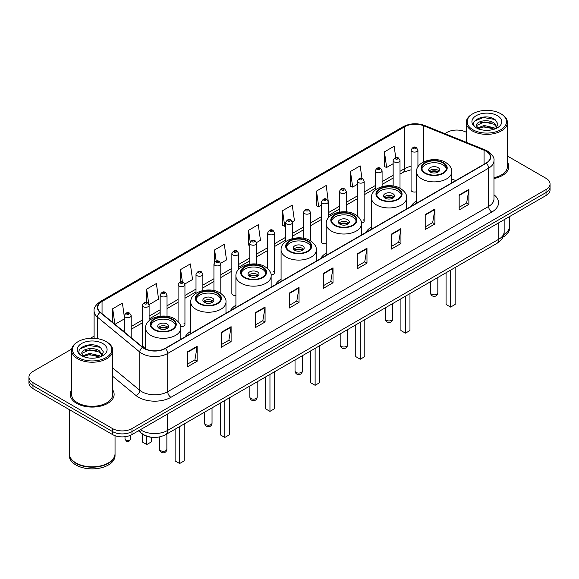 <?xml version="1.0" encoding="UTF-8"?>
<svg xmlns="http://www.w3.org/2000/svg" width="579" height="579" viewBox="0 0 579 579"><rect width="100%" height="100%" fill="white"/><g stroke="black" fill="none" stroke-linecap="round" stroke-linejoin="round"><path stroke-width="0.87" d="M190.752 331.304A24.246 13.997 0 0 0 185.208 336.775M235.914 305.227A24.246 13.997 0 0 0 230.37 310.699M281.076 279.158A24.246 13.997 0 0 0 275.532 284.629M326.23 253.081A24.246 13.997 0 0 0 320.686 258.552M371.392 227.011A24.246 13.997 0 0 0 365.848 232.483M416.554 200.935A24.246 13.997 0 0 0 411.01 206.406M328.322 217.986L328.322 201.854A3.431 1.983 180 0 1 326.201 203.685A3.431 1.983 180 0 1 322.467 203.258A3.431 1.983 180 0 1 321.461 201.854L321.461 241.827A3.431 1.983 0 0 0 322.467 243.223A3.431 1.983 0 0 0 326.23 243.643M238.714 269.3L238.714 253.588A3.431 1.983 180 0 1 236.594 255.419A3.431 1.983 180 0 1 232.859 254.992A3.431 1.983 180 0 1 231.853 253.588L231.853 293.56A3.431 1.983 0 0 0 232.859 294.957A3.431 1.983 0 0 0 235.914 295.507M149.107 320.744L149.107 305.321A3.431 1.983 180 0 1 146.986 307.152A3.431 1.983 180 0 1 143.252 306.725A3.431 1.983 180 0 1 142.246 305.321L142.246 345.294A3.431 1.983 0 0 0 143.252 346.691A3.431 1.983 0 0 0 145.597 347.27M417.929 166.882L417.929 150.12A3.431 1.983 180 0 1 415.809 151.951A3.431 1.983 180 0 1 412.074 151.524A3.431 1.983 180 0 1 411.068 150.12L411.068 190.086A3.431 1.983 0 0 0 412.074 191.49A3.431 1.983 0 0 0 416.554 191.678M452.503 182.45L451.779 182.161M361.426 223.067A3.431 1.983 0 0 0 364.162 221.127A3.431 1.983 0 0 0 363.156 219.731M271.066 274.844A3.431 1.983 0 0 0 274.555 272.861A3.431 1.983 0 0 0 273.549 271.464M180.67 326.52A3.431 1.983 0 0 0 184.947 324.602A3.431 1.983 0 0 0 183.941 323.198M152.516 437.333A13.722 7.925 180 0 1 142.231 433.975L138.424 430.834M71.695 349.079L32.967 371.443A13.722 7.925 0 0 0 28.95 377.045L28.95 383.023A13.722 7.925 0 0 0 32.967 388.625L112.55 434.568A13.722 7.925 0 0 0 131.961 434.568L546.033 195.507A13.722 7.925 0 0 0 550.05 189.905L550.05 186.916A13.722 7.925 0 0 1 546.033 192.518A13.722 7.925 0 0 0 550.05 186.916L550.05 183.927A13.722 7.925 0 0 0 546.033 178.325L507.421 156.033M28.95 377.045A13.722 7.925 0 0 0 32.967 382.647L112.55 428.59A13.722 7.925 0 0 0 131.961 428.59L131.961 431.579L546.033 192.518L131.961 431.579A13.722 7.925 0 0 1 112.55 431.579A13.722 7.925 0 0 0 131.961 431.579L131.961 434.568M32.967 382.647L32.967 385.636L112.55 431.579L32.967 385.636A13.722 7.925 0 0 1 28.95 380.034A13.722 7.925 0 0 0 32.967 385.636L32.967 388.625M71.579 390A21.959 12.68 0 0 0 70.211 394.415A21.959 12.68 0 0 0 76.638 403.375A21.959 12.68 0 0 0 100.572 406.125A21.959 12.68 0 0 0 114.128 394.415A21.959 12.68 0 0 0 112.753 390A21.959 12.68 0 0 1 114.128 394.415A21.959 12.68 0 0 1 100.572 406.125A21.959 12.68 0 0 1 76.638 403.375A21.959 12.68 0 0 1 70.211 394.415A21.959 12.68 0 0 1 71.579 390M486.02 151.148A14.641 8.453 180 0 1 490.312 157.126A14.641 8.453 180 0 1 486.02 163.104L165.116 348.377A14.641 8.453 180 0 1 142.774 347.248L100.406 312.313A14.641 8.453 180 0 1 97.757 307.463A14.641 8.453 180 0 1 102.049 301.485L404.815 126.685A14.641 8.453 180 0 1 423.56 125.744L484.066 150.2A14.641 8.453 180 0 1 486.02 151.148M486.28 150.996A15.003 8.663 0 0 0 484.276 150.026L423.77 125.571A15.003 8.663 0 0 0 404.555 126.54L101.788 301.341A15.003 8.663 0 0 0 100.109 312.436L142.47 347.364A15.003 8.663 0 0 0 165.377 348.522L486.28 163.249A15.003 8.663 0 0 0 486.28 150.996M187.437 351.887L187.437 366.825L197.142 361.224L197.142 346.285L187.437 351.887M187.437 364.177L194.913 359.863L197.106 346.778A3.662 2.113 -120 0 0 197.142 346.285M194.848 359.899L197.142 361.224M221.402 332.274L221.402 347.219L231.108 341.61L231.108 326.672L221.402 332.274M221.402 344.563L228.879 340.249L231.072 327.171A3.662 2.113 -120 0 0 231.108 326.672M228.814 340.286L231.108 341.61M255.368 312.667L255.368 327.605L265.073 322.004L265.073 307.058L255.368 312.667M255.368 324.957L262.844 320.643L265.037 307.558A3.662 2.113 -120 0 0 265.073 307.058M262.779 320.679L265.073 322.004M289.341 293.054L289.341 307.999L299.046 302.39L299.046 287.452L289.341 293.054M289.341 305.343L296.81 301.029L299.003 287.944A3.662 2.113 -120 0 0 299.046 287.452M296.745 301.066L299.046 302.39M459.169 195L459.169 209.945L468.874 204.336L468.874 189.398L459.169 195M459.169 207.289L466.645 202.976L468.838 189.898A3.662 2.113 -120 0 0 468.874 189.398M466.58 203.012L468.874 204.336M425.203 214.614L425.203 229.552L434.909 223.95L434.909 209.012L425.203 214.614M425.203 226.903L432.679 222.589L434.872 209.504A3.662 2.113 -120 0 0 434.909 209.012M432.614 222.626L434.909 223.95M391.238 234.22L391.238 249.165L400.943 243.564L400.943 228.618L391.238 234.22M391.238 246.509L398.714 242.196L400.907 229.118A3.662 2.113 -120 0 0 400.943 228.618M398.649 242.232L400.943 243.564M357.272 253.834L357.272 268.772L366.977 263.17L366.977 248.232L357.272 253.834M357.272 266.123L364.748 261.809L366.934 248.724A3.662 2.113 -120 0 0 366.977 248.232M364.683 261.846L366.977 263.17M323.306 273.44L323.306 288.385L333.012 282.784L333.012 267.838L323.306 273.44M323.306 285.737L330.783 281.416L332.968 268.338A3.662 2.113 -120 0 0 333.012 267.838M330.718 281.459L333.012 282.784M493.967 178.549A21.959 12.68 0 0 0 508.789 166.557A21.959 12.68 0 0 0 507.421 162.142A21.959 12.68 0 0 1 508.789 166.557A21.959 12.68 0 0 1 493.967 178.549M131.961 428.59L546.033 189.528A13.722 7.925 0 0 0 550.05 183.927M466.247 132.258A13.722 7.925 0 0 0 447.039 132.381L444.853 133.64M94.102 336.146L90.411 338.274M184.867 283.963L192.539 279.527L190.346 263.915L180.648 269.524L180.648 281.77M149.02 304.655L158.574 299.14L156.381 283.529L146.675 289.131L146.675 302.499M124.326 316.727L122.415 303.143L112.71 308.745L112.71 322.46M292.395 221.88L294.443 220.7L292.25 205.089L282.545 210.691L282.704 225.542M328.235 201.188L326.216 185.475L316.51 191.077L316.67 205.929M361.94 178.39L360.181 165.869L350.476 171.471L350.635 186.322M395.739 157.604L394.147 146.255L384.449 151.857L384.601 166.709M220.708 263.271L226.505 259.92L224.319 244.309L214.614 249.911L214.614 262.142M256.548 242.572L260.47 240.307L258.285 224.695L248.579 230.297L248.731 245.149M249.773 245.539L248.579 245.091M248.579 230.297L250.193 241.798M282.545 210.691L284.738 226.302L285.613 225.796M284.738 226.302L282.545 225.484M316.51 191.077L318.703 206.689L321.461 205.096M318.703 206.689L316.51 205.871M350.476 171.471L352.669 187.082L357.301 184.404M352.669 187.082L350.476 186.264M384.449 151.857L386.634 167.469L393.148 163.712M386.634 167.469L384.449 166.651M214.614 249.911L216.191 261.158M180.648 269.524L182.363 281.77M146.675 289.131L148.767 304.018M114.968 324.32L124.326 318.913M112.71 308.745L114.888 324.254M472.92 129.761A19.672 11.356 0 0 0 500.741 129.761A19.672 11.356 0 0 0 500.741 113.701L501.385 114.077A20.583 11.884 0 0 1 507.421 122.48A20.583 11.884 0 0 1 494.712 133.459A20.583 11.884 0 0 1 472.276 130.883A20.583 11.884 0 0 1 466.247 122.48A20.583 11.884 0 0 1 472.276 114.077L472.92 113.701A19.672 11.356 0 0 0 472.92 129.761M493.967 177.702A20.583 11.884 0 0 0 507.421 166.557L507.421 122.48M503.817 234.604A22.878 13.208 0 0 0 509.708 225.759L509.708 216.481M503.701 235.052A22.878 13.208 0 0 0 509.708 226.136A22.878 13.208 0 0 0 509.701 225.948M502.861 237.238A22.878 13.208 0 0 0 509.708 227.815L509.708 226.136M484.334 130.224L487.822 130.326M477.494 128.031L484.153 125.491L494.14 127.829L495.356 128.799M478.109 128.676L484.153 126.678L494.365 129.168M476.488 125.527L478.196 128.755M476.51 125.846C475.395 121.243 488.017 118.507 494.14 123.088L497.115 127.192M476.553 126.135L476.843 125.368L484.153 121.937L494.14 124.268L496.883 127.496M495.704 128.654L498.041 124.065L495.088 119.614C484.623 112.087 466.023 122.003 476.763 128.082L477.291 128.408M497.375 115.641A14.916 8.613 0 0 0 476.285 115.641A14.916 8.613 0 0 0 476.285 127.821A14.916 8.613 0 0 0 497.375 127.821A14.916 8.613 0 0 0 497.375 115.641M478.428 129.059L476.531 126.019M501.385 114.077L500.741 113.701A19.672 11.356 0 0 0 472.92 113.701M474.577 121.105L483.342 117.515L494.886 119.477M480.056 122.857L483.342 122.256L491.585 122.965M480.056 127.597L483.342 127.004L491.585 127.706M442.899 162.931A12.354 7.129 0 0 0 429.437 161.389A12.354 7.129 0 0 0 421.816 167.975A12.354 7.129 0 0 0 425.435 173.02A12.354 7.129 0 0 0 438.896 174.561A12.354 7.129 0 0 0 446.518 167.975A12.354 7.129 0 0 0 442.899 162.931M446.409 168.909A12.354 7.129 0 0 0 442.899 164.798A12.354 7.129 0 0 0 430.197 163.09A12.354 7.129 0 0 0 421.917 168.909M446.069 272.745L446.069 304.467L450.6 307.08L455.13 304.467L455.13 267.52M450.6 307.08L450.6 270.132M438.05 167.599A5.493 3.17 0 0 0 432.064 166.918A5.493 3.17 0 0 0 428.677 169.842A5.493 3.17 0 0 0 430.284 172.086A5.493 3.17 0 0 0 436.269 172.774A5.493 3.17 0 0 0 439.656 169.842A5.493 3.17 0 0 0 438.05 167.599M439.164 171.152A5.493 3.17 0 0 0 438.05 170.219A5.493 3.17 0 0 0 429.162 171.152M429.734 171.71A7.317 4.227 180 0 1 438.281 171.579L438.281 171.941M430.335 172.108A6.405 3.698 180 0 1 437.623 171.956L438.281 171.579M437.514 172.354L437.623 171.956M397.744 189.007A12.354 7.129 0 0 0 384.282 187.458A12.354 7.129 0 0 0 376.654 194.045A12.354 7.129 0 0 0 380.273 199.089A12.354 7.129 0 0 0 393.734 200.638A12.354 7.129 0 0 0 401.356 194.045A12.354 7.129 0 0 0 397.744 189.007M401.254 194.985A12.354 7.129 0 0 0 397.744 190.875A12.354 7.129 0 0 0 385.035 189.159A12.354 7.129 0 0 0 376.763 194.985M400.914 298.822L400.914 330.537L405.438 333.157L409.968 330.537L409.968 293.589M405.438 333.157L405.438 296.202M392.888 193.676A5.493 3.17 0 0 0 386.902 192.988A5.493 3.17 0 0 0 383.515 195.919A5.493 3.17 0 0 0 385.122 198.156A5.493 3.17 0 0 0 391.107 198.843A5.493 3.17 0 0 0 394.494 195.919A5.493 3.17 0 0 0 392.888 193.676M394.01 197.222A5.493 3.17 0 0 0 392.888 196.288A5.493 3.17 0 0 0 384.007 197.222M384.572 197.786A7.317 4.227 180 0 1 393.119 197.649L393.119 198.018M385.173 198.184A6.405 3.698 180 0 1 392.461 198.032L393.119 197.649M392.352 198.431L392.461 198.032M352.582 215.077A12.354 7.129 0 0 0 339.12 213.535A12.354 7.129 0 0 0 331.492 220.121A12.354 7.129 0 0 0 335.111 225.166A12.354 7.129 0 0 0 348.572 226.707A12.354 7.129 0 0 0 356.201 220.121A12.354 7.129 0 0 0 352.582 215.077M356.092 221.055A12.354 7.129 0 0 0 352.582 216.944A12.354 7.129 0 0 0 339.88 215.236A12.354 7.129 0 0 0 331.601 221.055M355.752 324.891L355.752 356.613L360.283 359.226L364.806 356.613L364.806 319.666M360.283 359.226L360.283 322.279M347.726 219.745A5.493 3.17 0 0 0 341.748 219.057A5.493 3.17 0 0 0 338.36 221.989A5.493 3.17 0 0 0 339.967 224.232A5.493 3.17 0 0 0 345.945 224.92A5.493 3.17 0 0 0 349.34 221.989A5.493 3.17 0 0 0 347.726 219.745M348.848 223.299A5.493 3.17 0 0 0 347.726 222.365A5.493 3.17 0 0 0 338.845 223.299M339.41 223.856A7.317 4.227 180 0 1 347.957 223.726L347.957 224.087M340.011 224.254A6.405 3.698 180 0 1 347.299 224.102L347.957 223.726M347.19 224.5L347.299 224.102M307.42 241.153A12.354 7.129 0 0 0 293.958 239.605A12.354 7.129 0 0 0 286.337 246.191A12.354 7.129 0 0 0 289.956 251.235A12.354 7.129 0 0 0 303.418 252.784A12.354 7.129 0 0 0 311.039 246.191A12.354 7.129 0 0 0 307.42 241.153M310.93 247.124A12.354 7.129 0 0 0 307.42 243.021A12.354 7.129 0 0 0 294.718 241.305A12.354 7.129 0 0 0 286.439 247.124M310.59 350.968L310.59 382.683L315.121 385.303L319.651 382.683L319.651 345.735M315.121 385.303L315.121 348.348M302.571 245.822A5.493 3.17 0 0 0 296.586 245.134A5.493 3.17 0 0 0 293.198 248.058A5.493 3.17 0 0 0 294.805 250.302A5.493 3.17 0 0 0 300.791 250.989A5.493 3.17 0 0 0 304.178 248.058A5.493 3.17 0 0 0 302.571 245.822M303.685 249.368A5.493 3.17 0 0 0 302.571 248.434A5.493 3.17 0 0 0 293.683 249.368M294.255 249.925A7.317 4.227 180 0 1 302.803 249.795L302.803 250.157M294.856 250.331A6.405 3.698 180 0 1 302.144 250.179L302.803 249.795M302.035 250.577L302.144 250.179M262.265 267.223A12.354 7.129 0 0 0 248.804 265.674A12.354 7.129 0 0 0 241.175 272.268A12.354 7.129 0 0 0 244.794 277.312A12.354 7.129 0 0 0 258.256 278.854A12.354 7.129 0 0 0 265.877 272.268A12.354 7.129 0 0 0 262.265 267.223M265.775 273.201A12.354 7.129 0 0 0 262.265 269.09A12.354 7.129 0 0 0 249.556 267.382A12.354 7.129 0 0 0 241.284 273.201M265.435 377.038L265.435 408.76L269.959 411.372L274.489 408.76L274.489 371.805M269.959 411.372L269.959 374.425M257.409 271.891A5.493 3.17 0 0 0 251.424 271.204A5.493 3.17 0 0 0 248.036 274.135A5.493 3.17 0 0 0 249.643 276.378A5.493 3.17 0 0 0 255.629 277.059A5.493 3.17 0 0 0 259.016 274.135A5.493 3.17 0 0 0 257.409 271.891M258.531 275.445A5.493 3.17 0 0 0 257.409 274.504A5.493 3.17 0 0 0 248.529 275.445M249.093 276.002A7.317 4.227 180 0 1 257.641 275.865L257.641 276.234M249.694 276.4A6.405 3.698 180 0 1 256.982 276.248L257.641 275.865M256.873 276.646L256.982 276.248M217.103 293.3A12.354 7.129 0 0 0 203.642 291.751A12.354 7.129 0 0 0 196.013 298.337A12.354 7.129 0 0 0 199.632 303.382A12.354 7.129 0 0 0 213.094 304.93A12.354 7.129 0 0 0 220.722 298.337A12.354 7.129 0 0 0 217.103 293.3M220.613 299.271A12.354 7.129 0 0 0 217.103 295.167A12.354 7.129 0 0 0 204.401 293.452A12.354 7.129 0 0 0 196.122 299.271M220.273 403.107L220.273 434.829L224.804 437.442L229.327 434.829L229.327 397.882M224.804 437.442L224.804 400.494M212.247 297.968A5.493 3.17 0 0 0 206.269 297.28A5.493 3.17 0 0 0 202.882 300.204A5.493 3.17 0 0 0 204.488 302.448A5.493 3.17 0 0 0 210.466 303.135A5.493 3.17 0 0 0 213.861 300.204A5.493 3.17 0 0 0 212.247 297.968M213.369 301.514A5.493 3.17 0 0 0 212.247 300.581A5.493 3.17 0 0 0 203.367 301.514M203.931 302.072A7.317 4.227 180 0 1 212.479 301.941L212.479 302.303M204.532 302.477A6.405 3.698 180 0 1 211.82 302.325L212.479 301.941M211.711 302.723L211.82 302.325M171.941 319.369A12.354 7.129 0 0 0 158.48 317.82A12.354 7.129 0 0 0 150.858 324.414A12.354 7.129 0 0 0 154.477 329.451A12.354 7.129 0 0 0 167.932 331A12.354 7.129 0 0 0 175.56 324.414A12.354 7.129 0 0 0 171.941 319.369M175.451 325.347A12.354 7.129 0 0 0 171.941 321.236A12.354 7.129 0 0 0 159.239 319.528A12.354 7.129 0 0 0 150.96 325.347M175.111 429.184L175.111 460.906L179.642 463.518L184.173 460.906L184.173 423.951M179.642 463.518L179.642 426.571M142.246 433.982L142.246 441.929L146.776 444.542L151.307 441.929L151.307 437.254M146.776 444.542L146.776 436.342M167.092 324.037A5.493 3.17 0 0 0 161.107 323.35A5.493 3.17 0 0 0 157.72 326.281A5.493 3.17 0 0 0 159.326 328.517A5.493 3.17 0 0 0 165.312 329.205A5.493 3.17 0 0 0 168.699 326.281A5.493 3.17 0 0 0 167.092 324.037M168.207 327.584A5.493 3.17 0 0 0 167.092 326.65A5.493 3.17 0 0 0 158.205 327.584M158.776 328.148A7.317 4.227 180 0 1 167.324 328.011L167.324 328.38M159.37 328.546A6.405 3.698 180 0 1 166.658 328.394L167.324 328.011M166.557 328.792L166.658 328.394M78.259 357.619A19.672 11.356 0 0 0 106.08 357.619A19.672 11.356 0 0 0 106.08 341.559L106.724 341.928A20.583 11.884 0 0 1 112.753 350.338A20.583 11.884 0 0 1 100.044 361.318A20.583 11.884 0 0 1 77.615 358.741A20.583 11.884 0 0 1 71.579 350.338A20.583 11.884 0 0 1 77.615 341.928L78.259 341.559A19.672 11.356 0 0 0 78.259 357.619M71.579 350.338L71.579 394.415A20.583 11.884 0 0 0 77.615 402.818A20.583 11.884 0 0 0 100.044 405.394A20.583 11.884 0 0 0 112.753 394.415L112.753 350.338M108.266 463.005A22.646 13.071 0 0 1 108.179 463.048A22.646 13.071 0 0 1 76.153 463.048L75.994 462.954A22.878 13.208 0 0 0 108.345 462.954A22.878 13.208 0 0 0 115.04 453.618L115.04 435.705M69.299 453.806A22.878 13.208 0 0 0 69.292 453.994A22.878 13.208 0 0 0 75.994 463.33A22.878 13.208 0 0 0 100.92 466.196A22.878 13.208 0 0 0 115.04 453.994A22.878 13.208 0 0 0 115.04 453.806M69.292 453.994L69.292 455.673A22.878 13.208 0 0 0 75.994 465.009A22.878 13.208 0 0 0 100.92 467.875A22.878 13.208 0 0 0 115.04 455.673L115.04 453.994M89.673 358.075L93.154 358.184M82.833 355.89L89.492 353.349L99.479 355.687L100.695 356.657M83.441 356.526L89.492 354.536L99.704 357.019M81.827 353.385L83.535 356.613M81.849 353.704C80.734 349.101 93.357 346.365 99.479 350.939L102.454 355.043M81.892 353.993L82.182 353.219L89.492 349.788L99.479 352.126L102.215 355.354M101.043 356.512L103.38 351.923L100.428 347.465C89.962 339.945 71.362 349.861 82.102 355.933L82.631 356.259M102.715 343.499A14.916 8.613 0 0 0 81.625 343.499A14.916 8.613 0 0 0 81.625 355.68A14.916 8.613 0 0 0 102.715 355.68A14.916 8.613 0 0 0 102.715 343.499M83.767 356.917L81.871 353.878M69.292 409.592L69.292 453.618A22.878 13.208 0 0 0 75.994 462.954L76.153 463.048M106.724 341.928L106.08 341.559A19.672 11.356 0 0 0 78.259 341.559M79.916 348.963L88.681 345.366L100.225 347.335M85.388 350.708L88.681 350.114L96.917 350.816M85.388 355.455L88.681 354.855L96.917 355.564M140.436 429.676A18.296 10.567 0 0 0 141.667 430.458A18.296 10.567 0 0 0 167.541 430.458L498.801 239.207A18.296 10.567 0 0 0 504.157 231.738C504.295 236.283 501.877 240.169 496.905 243.397L165.645 434.648A9.148 5.283 60 0 0 167.541 430.458L167.541 414.021M498.801 222.77L498.801 239.207A9.148 5.283 60 0 1 496.905 243.397M139.691 430.103A9.148 6.123 129.5 0 0 141.29 433.078L138.511 430.783M546.033 195.507L546.033 189.528M112.55 434.568L112.55 428.59M493.967 194.776A22.878 13.208 180 0 1 491.846 212.037L170.943 397.31A4.574 2.642 60 0 1 167.707 391.701L488.611 206.428A18.296 10.567 0 0 0 493.967 198.959L493.967 160.709A18.296 10.567 180 0 1 488.611 168.178A4.574 2.642 -120 0 0 486.28 163.249M170.943 397.31A22.878 13.208 180 0 1 138.591 397.31A22.878 13.208 180 0 1 136.029 395.544L112.753 376.357M142.47 347.364A4.574 3.061 129.5 0 0 139.778 352.046L139.778 390.297A18.296 10.567 0 0 0 141.826 391.701A18.296 10.567 0 0 0 167.707 391.701L167.707 353.451A18.296 10.567 180 0 1 139.778 352.046L97.41 317.111A18.296 10.567 180 0 1 94.102 311.053L94.102 338.288M493.967 160.709C494.582 157.85 492.476 154.665 487.663 151.148L485.26 149.975A4.574 2.142 112 0 0 484.276 150.026M485.26 149.975L424.754 125.52C417.177 122.835 409.983 123.226 403.172 126.685A4.574 2.642 60 0 1 404.555 126.54M101.788 301.341A4.574 2.642 -120 0 0 100.406 301.485C95.658 304.901 93.552 308.086 94.102 311.053M100.109 312.436A4.574 3.061 129.5 0 0 97.41 317.111L97.41 338.643M424.754 125.52A4.574 2.142 112 0 0 423.77 125.571M165.377 348.522A4.574 2.642 60 0 1 167.707 353.451L488.611 168.178L488.611 206.428A4.574 2.642 60 0 0 491.846 212.037M112.753 368.012L139.778 390.297A4.574 3.061 -50.5 0 1 136.029 395.544M102.049 301.485L102.049 313.666M484.066 150.2L484.066 164.226M423.56 125.744L423.56 161.939M455.738 180.583L451.779 178.983M418.342 166.253A14.641 8.453 0 0 0 417.929 166.202M411.068 166.39A14.641 8.453 0 0 0 404.815 168.525L400.009 171.297M404.815 126.685L404.815 168.525A8.236 4.755 60 0 1 403.107 172.296L400.009 174.084M393.148 175.263L382.089 181.647M375.221 185.606L364.162 191.996M357.301 195.955L346.242 202.339M339.381 206.305L328.322 212.688M321.461 216.647L310.402 223.031M303.541 226.997L292.482 233.38M285.613 237.339L274.555 243.73M267.693 247.689L256.635 254.072M249.773 258.039L238.714 264.422M231.853 268.381L220.794 274.772M213.933 278.731L202.867 285.114M196.006 289.08L184.947 295.464M178.086 299.423L167.027 305.806M160.166 309.772L149.107 316.156M142.246 320.115L131.187 326.505M124.326 330.464L123.204 331.108M323.306 273.918L332.968 268.338M357.272 254.304L366.934 248.724M391.238 234.698L400.907 229.118M425.203 215.084L434.872 209.504M459.169 195.478L468.838 189.898M289.341 293.524L299.003 287.944M255.368 313.138L265.037 307.558M221.402 332.751L231.072 327.171M187.437 352.358L197.106 346.778M424.95 173.302A13.042 7.527 0 0 0 443.384 173.302A13.042 7.527 0 0 0 443.384 162.656A13.042 7.527 0 0 0 424.95 162.656A13.042 7.527 0 0 0 424.95 173.302M451.779 182.87L451.779 171.71A17.616 10.169 180 0 1 440.909 181.104A17.616 10.169 180 0 1 421.715 178.904A17.616 10.169 180 0 1 416.554 171.71L416.554 203.207M431.579 294.233A3.662 2.113 180 0 1 430.508 292.735A3.662 3.662 0 0 0 435.994 295.905A3.662 3.662 0 0 0 437.825 292.735A3.662 2.113 180 0 1 436.754 294.233A3.662 2.113 180 0 1 431.579 294.233M379.788 199.371A13.042 7.527 0 0 0 398.229 199.371A13.042 7.527 0 0 0 398.229 188.725A13.042 7.527 0 0 0 379.788 188.725A13.042 7.527 0 0 0 379.788 199.371M406.617 208.947L406.617 197.786A17.616 10.169 180 0 1 395.746 207.181A17.616 10.169 180 0 1 376.553 204.973A17.616 10.169 180 0 1 371.392 197.786L371.392 229.284M386.417 320.303A3.662 2.113 180 0 1 385.346 318.812A3.662 3.662 0 0 0 390.839 321.982A3.662 3.662 0 0 0 392.663 318.812A3.662 2.113 180 0 1 391.592 320.303A3.662 2.113 180 0 1 386.417 320.303M334.626 225.441A13.042 7.527 0 0 0 353.067 225.441A13.042 7.527 0 0 0 353.067 214.795A13.042 7.527 0 0 0 334.626 214.795A13.042 7.527 0 0 0 334.626 225.441M361.462 235.016L361.462 223.856A17.616 10.169 180 0 1 350.584 233.25A17.616 10.169 180 0 1 331.391 231.05A17.616 10.169 180 0 1 326.23 223.856L326.23 255.353M341.255 346.38A3.662 2.113 180 0 1 340.184 344.881A3.662 3.662 0 0 0 345.677 348.051A3.662 3.662 0 0 0 347.509 344.881A3.662 2.113 180 0 1 346.437 346.38A3.662 2.113 180 0 1 341.255 346.38M289.471 251.518A13.042 7.527 0 0 0 307.905 251.518A13.042 7.527 0 0 0 307.905 240.871A13.042 7.527 0 0 0 289.471 240.871A13.042 7.527 0 0 0 289.471 251.518M316.3 261.086L316.3 249.925A17.616 10.169 180 0 1 305.43 259.327A17.616 10.169 180 0 1 286.236 257.119A17.616 10.169 180 0 1 281.076 249.925L281.076 281.423M296.101 372.449A3.662 2.113 180 0 1 295.029 370.958A3.662 3.662 0 0 0 300.515 374.128A3.662 3.662 0 0 0 302.347 370.958A3.662 2.113 180 0 1 301.275 372.449A3.662 2.113 180 0 1 296.101 372.449M244.309 277.587A13.042 7.527 0 0 0 262.75 277.587A13.042 7.527 0 0 0 262.75 266.941A13.042 7.527 0 0 0 244.309 266.941A13.042 7.527 0 0 0 244.309 277.587M271.138 287.162L271.138 276.002A17.616 10.169 180 0 1 260.268 285.396A17.616 10.169 180 0 1 241.074 283.189A17.616 10.169 180 0 1 235.914 276.002L235.914 307.5M250.939 398.526A3.662 2.113 180 0 1 249.867 397.028A3.662 3.662 0 0 0 255.361 400.198A3.662 3.662 0 0 0 257.185 397.028A3.662 2.113 180 0 1 256.113 398.526A3.662 2.113 180 0 1 250.939 398.526M199.147 303.664A13.042 7.527 0 0 0 217.588 303.664A13.042 7.527 0 0 0 217.588 293.017A13.042 7.527 0 0 0 199.147 293.017A13.042 7.527 0 0 0 199.147 303.664M225.984 313.232L225.984 302.072A17.616 10.169 180 0 1 215.106 311.466A17.616 10.169 180 0 1 195.912 309.266A17.616 10.169 180 0 1 190.752 302.072L190.752 333.569M205.777 424.595A3.662 2.113 180 0 1 204.705 423.104A3.662 3.662 0 0 0 210.199 426.274A3.662 3.662 0 0 0 212.03 423.104A3.662 2.113 180 0 1 210.959 424.595A3.662 2.113 180 0 1 205.777 424.595M153.992 329.733A13.042 7.527 0 0 0 172.426 329.733A13.042 7.527 0 0 0 172.426 319.087A13.042 7.527 0 0 0 153.992 319.087A13.042 7.527 0 0 0 153.992 329.733M180.822 339.308L180.822 328.148A17.616 10.169 180 0 1 169.951 337.543A17.616 10.169 180 0 1 150.757 335.335A17.616 10.169 180 0 1 145.597 328.148L145.597 348.985M160.622 450.665A3.662 2.113 180 0 1 159.551 449.174A3.662 3.662 0 0 0 165.037 452.344A3.662 3.662 0 0 0 166.868 449.174A3.662 2.113 180 0 1 165.797 450.665A3.662 2.113 180 0 1 160.622 450.665M413.688 148.723A1.144 0.659 0 0 0 415.309 148.723A1.144 0.659 0 0 0 415.309 147.783A1.144 0.659 0 0 0 413.688 147.783A1.144 0.659 0 0 0 413.688 148.723M400.009 188.218L400.009 160.47A3.431 1.983 180 0 1 397.889 162.301A3.431 1.983 180 0 1 394.147 161.867A3.431 1.983 180 0 1 393.148 160.47L393.148 186.004M395.768 159.066A1.144 0.659 0 0 0 397.382 159.066A1.144 0.659 0 0 0 397.382 158.132A1.144 0.659 0 0 0 395.768 158.132A1.144 0.659 0 0 0 395.768 159.066M382.089 186.604L382.089 170.812A3.431 1.983 180 0 1 379.969 172.643A3.431 1.983 180 0 1 376.227 172.216A3.431 1.983 180 0 1 375.221 170.812L375.221 190.1M377.848 169.415A1.144 0.659 0 0 0 379.462 169.415A1.144 0.659 0 0 0 379.462 168.482A1.144 0.659 0 0 0 377.848 168.482A1.144 0.659 0 0 0 377.848 169.415M364.162 221.127L364.162 181.162A3.431 1.983 180 0 1 362.049 182.993A3.431 1.983 180 0 1 358.307 182.559A3.431 1.983 180 0 1 357.301 181.162L357.301 215.902M359.921 179.758A1.144 0.659 0 0 0 361.542 179.758A1.144 0.659 0 0 0 361.542 178.824A1.144 0.659 0 0 0 359.921 178.824A1.144 0.659 0 0 0 359.921 179.758M346.242 211.863L346.242 191.511A3.431 1.983 180 0 1 344.121 193.335A3.431 1.983 180 0 1 340.387 192.908A3.431 1.983 180 0 1 339.381 191.511L339.381 212.131M342.001 190.107A1.144 0.659 0 0 0 343.622 190.107A1.144 0.659 0 0 0 343.622 189.174A1.144 0.659 0 0 0 342.001 189.174A1.144 0.659 0 0 0 342.001 190.107M324.081 200.457A1.144 0.659 0 0 0 325.702 200.457A1.144 0.659 0 0 0 325.702 199.523A1.144 0.659 0 0 0 324.081 199.523A1.144 0.659 0 0 0 324.081 200.457M310.402 240.763L310.402 212.203A3.431 1.983 180 0 1 308.281 214.035A3.431 1.983 180 0 1 304.54 213.6A3.431 1.983 180 0 1 303.541 212.203L303.541 238.266M306.161 210.799A1.144 0.659 0 0 0 307.775 210.799A1.144 0.659 0 0 0 307.775 209.866A1.144 0.659 0 0 0 306.161 209.866A1.144 0.659 0 0 0 306.161 210.799M292.482 238.562L292.482 222.546A3.431 1.983 180 0 1 290.361 224.377A3.431 1.983 180 0 1 286.619 223.95A3.431 1.983 180 0 1 285.613 222.546L285.613 241.675M288.241 221.149A1.144 0.659 0 0 0 289.855 221.149A1.144 0.659 0 0 0 289.855 220.215A1.144 0.659 0 0 0 288.241 220.215A1.144 0.659 0 0 0 288.241 221.149M274.555 272.861L274.555 232.896A3.431 1.983 180 0 1 272.441 234.727A3.431 1.983 180 0 1 268.699 234.3A3.431 1.983 180 0 1 267.693 232.896L267.693 268.656M270.313 231.491A1.144 0.659 0 0 0 271.935 231.491A1.144 0.659 0 0 0 271.935 230.558A1.144 0.659 0 0 0 270.313 230.558A1.144 0.659 0 0 0 270.313 231.491M256.635 264.082L256.635 243.245A3.431 1.983 180 0 1 254.514 245.076A3.431 1.983 180 0 1 250.779 244.642A3.431 1.983 180 0 1 249.773 243.245L249.773 264.162M252.393 241.841A1.144 0.659 0 0 0 254.015 241.841A1.144 0.659 0 0 0 254.015 240.907A1.144 0.659 0 0 0 252.393 240.907A1.144 0.659 0 0 0 252.393 241.841M234.473 252.191A1.144 0.659 0 0 0 236.094 252.191A1.144 0.659 0 0 0 236.094 251.257A1.144 0.659 0 0 0 234.473 251.257A1.144 0.659 0 0 0 234.473 252.191M220.794 293.358L220.794 263.937A3.431 1.983 180 0 1 218.674 265.768A3.431 1.983 180 0 1 214.932 265.334A3.431 1.983 180 0 1 213.933 263.937L213.933 290.557M216.553 262.533A1.144 0.659 0 0 0 218.167 262.533A1.144 0.659 0 0 0 218.167 261.599A1.144 0.659 0 0 0 216.553 261.599A1.144 0.659 0 0 0 216.553 262.533M202.867 290.542L202.867 274.287A3.431 1.983 180 0 1 200.754 276.111A3.431 1.983 180 0 1 197.012 275.684A3.431 1.983 180 0 1 196.006 274.287L196.006 293.314M198.633 272.883A1.144 0.659 0 0 0 200.247 272.883A1.144 0.659 0 0 0 200.247 271.949A1.144 0.659 0 0 0 198.633 271.949A1.144 0.659 0 0 0 198.633 272.883M184.947 324.602L184.947 284.629A3.431 1.983 180 0 1 182.834 286.46A3.431 1.983 180 0 1 179.092 286.033A3.431 1.983 180 0 1 178.086 284.629L178.086 321.511M180.706 283.232A1.144 0.659 0 0 0 182.327 283.232A1.144 0.659 0 0 0 182.327 282.299A1.144 0.659 0 0 0 180.706 282.299A1.144 0.659 0 0 0 180.706 283.232M167.027 316.315L167.027 294.979A3.431 1.983 180 0 1 164.906 296.81A3.431 1.983 180 0 1 161.172 296.376A3.431 1.983 180 0 1 160.166 294.979L160.166 316.214M162.786 293.575A1.144 0.659 0 0 0 164.407 293.575A1.144 0.659 0 0 0 164.407 292.641A1.144 0.659 0 0 0 162.786 292.641A1.144 0.659 0 0 0 162.786 293.575M144.866 303.924A1.144 0.659 0 0 0 146.487 303.924A1.144 0.659 0 0 0 146.487 302.991A1.144 0.659 0 0 0 144.866 302.991A1.144 0.659 0 0 0 144.866 303.924M125.809 440.062A2.743 1.585 0 0 0 128.806 440.402A2.743 1.585 0 0 0 130.499 438.94C129.595 441.408 128.191 442.132 126.287 441.104L125.006 438.94A2.743 1.585 0 0 0 125.809 440.062M131.187 337.687L131.187 315.671A3.431 1.983 180 0 1 129.066 317.502A3.431 1.983 180 0 1 125.325 317.075A3.431 1.983 180 0 1 124.326 315.671L124.326 332.035M126.946 314.267A1.144 0.659 0 0 0 128.56 314.267A1.144 0.659 0 0 0 128.56 313.333A1.144 0.659 0 0 0 126.946 313.333A1.144 0.659 0 0 0 126.946 314.267M165.645 434.648C158.284 438.346 150.924 438.346 143.556 434.648L141.29 433.078M504.157 231.738L504.157 219.68M403.172 126.685L100.406 301.485M411.068 169.799L403.107 172.296M393.148 178.05L382.089 184.433M375.221 188.392L364.162 194.776M357.301 198.742L346.242 205.125M339.381 209.084L328.322 215.475M321.461 219.434L310.402 225.817M303.541 229.783L292.482 236.167M285.613 240.126L274.555 246.509M267.693 250.475L256.635 256.859M249.773 260.825L238.714 267.209M231.853 271.167L220.794 277.551M213.933 281.517L202.867 287.901M196.006 291.859L184.947 298.25M178.086 302.209L167.027 308.593M160.166 312.559L149.107 318.942M142.246 322.901L131.187 329.285M452.604 182.392L451.779 182.059M466.247 142.289L466.247 122.48M451.779 171.71C452.163 168.612 450.129 165.514 445.671 162.424C435.292 155.997 415.939 161.157 416.554 171.71M437.825 277.507L437.825 292.735M430.508 281.734L430.508 292.735M406.617 197.786C407.008 194.682 404.974 191.591 400.516 188.501C390.13 182.074 370.784 187.227 371.392 197.786M392.663 303.577L392.663 318.812M385.346 307.804L385.346 318.812M361.462 223.856C361.846 220.758 359.812 217.661 355.354 214.57C344.968 208.143 325.622 213.304 326.23 223.856M347.509 329.654L347.509 344.881M340.184 333.88L340.184 344.881M316.3 249.925C316.684 246.828 314.65 243.73 310.192 240.647C299.813 234.22 280.46 239.373 281.076 249.925M302.347 355.723L302.347 370.958M295.029 359.95L295.029 370.958M271.138 276.002C271.529 272.904 269.488 269.807 265.037 266.716C254.651 260.289 235.306 265.443 235.914 276.002M257.185 381.8L257.185 397.028M249.867 386.027L249.867 397.028M225.984 302.072C226.367 298.974 224.334 295.876 219.875 292.793C209.489 286.366 190.144 291.519 190.752 302.072M212.03 407.869L212.03 423.104M204.705 412.096L204.705 423.104M180.822 328.148C181.205 325.043 179.172 321.953 174.713 318.863C164.335 312.436 144.982 317.589 145.597 328.148M166.868 433.946L166.868 449.174M159.551 436.921L159.551 449.174M417.929 150.12L416.453 147.674C414.463 146.234 412.668 147.052 411.068 150.12M400.009 160.47L398.526 158.016C396.535 156.583 394.74 157.401 393.148 160.47M382.089 170.812L380.606 168.366C378.615 166.933 376.82 167.744 375.221 170.812M364.162 181.162L362.686 178.716C360.695 177.275 358.9 178.093 357.301 181.162M346.242 191.511L344.766 189.058C342.775 187.625 340.98 188.436 339.381 191.511M328.322 201.854L326.846 199.408C324.855 197.967 323.06 198.785 321.461 201.854M310.402 212.203L308.918 209.757C306.928 208.317 305.133 209.135 303.541 212.203M292.482 222.546L290.998 220.1C289.008 218.667 287.213 219.477 285.613 222.546M274.555 232.896L273.078 230.449C271.088 229.009 269.293 229.827 267.693 232.896M256.635 243.245L255.158 240.792C253.168 239.359 251.373 240.176 249.773 243.245M238.714 253.588L237.238 251.141C235.248 249.701 233.453 250.519 231.853 253.588M220.794 263.937L219.311 261.491C217.32 260.051 215.526 260.868 213.933 263.937M202.867 274.287L201.391 271.833C199.4 270.4 197.605 271.211 196.006 274.287M184.947 284.629L183.471 282.183C181.48 280.743 179.685 281.56 178.086 284.629M167.027 294.979L165.551 292.533C163.56 291.092 161.765 291.91 160.166 294.979M149.107 305.321L147.631 302.875C145.64 301.442 143.845 302.252 142.246 305.321M130.499 438.94L130.499 435.299M131.187 315.671L129.703 313.225C127.713 311.784 125.918 312.602 124.326 315.671M125.006 438.94L125.006 436.725"/></g></svg>
